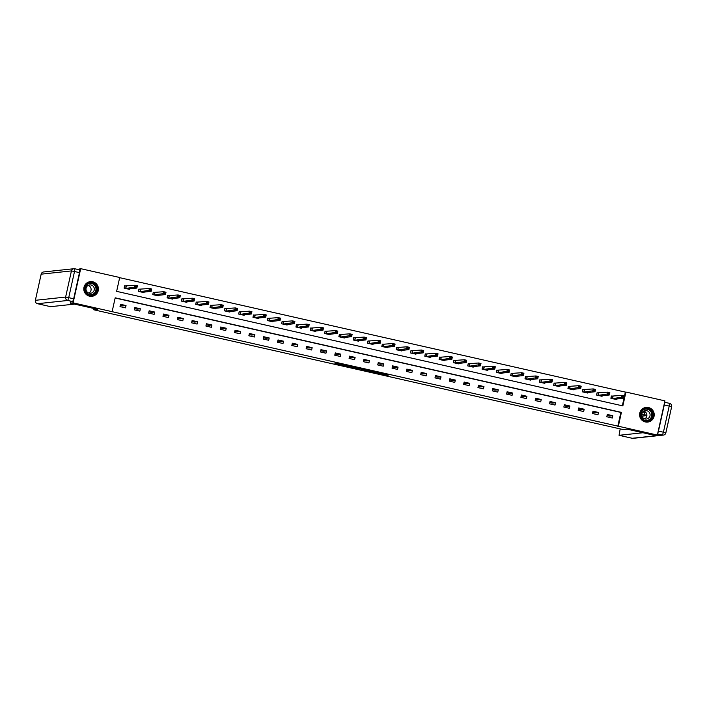 <?xml version="1.0" encoding="UTF-8"?>
<svg xmlns="http://www.w3.org/2000/svg" width="707" height="707" viewBox="0 0 707 707"><rect width="100%" height="100%" fill="white"/><g stroke="black" fill="none" stroke-linecap="round" stroke-linejoin="round"><path stroke-width="1.06" d="M375.231 372.775L386.367 375.284L388.364 375.072L377.291 372.562L381.63 373.667L376.257 372.669L380.419 373.809L375.231 372.775M92.723 281.775A7.388 7.335 -96.1 0 1 91.919 296.321A7.388 7.335 -96.1 0 1 83.806 288.553A7.388 7.335 -96.1 0 1 92.723 281.775M648.513 407.541A7.388 7.335 -96.1 0 1 647.7 422.088A7.388 7.335 -96.1 0 1 639.596 414.32A7.388 7.335 -96.1 0 1 648.513 407.541M334.924 363.425L344.777 365.917L347.782 365.89L335.348 363.08L346.191 365.634L344.866 365.784L334.924 363.425M657.351 435.052L654.541 435.362L627.189 429.167L623.256 429.591L93.713 309.763L97.654 309.339L70.302 303.153L73.113 302.852L80.695 268.669L119.695 277.498L116.628 291.355L622.849 405.906L625.925 392.049L664.933 400.869L657.351 435.052L618.351 426.233L621.418 412.375L115.188 297.815L112.121 311.681L73.113 302.852M112.121 311.681L618.351 426.233M361.374 369.628L373.8 372.448L375.797 372.227L363.363 369.416L361.374 369.628M358.785 369.081L347.358 366.465L350.363 366.438L361.825 369.054L358.811 368.948M93.996 308.517L93.713 309.763M617.785 426.294L620.861 412.428L115.153 298M612.81 415.707L607.304 414.461L606.792 416.768L612.297 418.014L612.81 415.707L609.487 416.061L607.066 415.513M598.493 412.464L592.987 411.218L592.475 413.524L597.981 414.77L598.493 412.464L595.17 412.817L592.749 412.269M584.176 409.229L578.671 407.983L578.158 410.29L583.664 411.536L584.176 409.229L580.854 409.583L578.432 409.035M569.86 405.986L564.354 404.74L563.841 407.046L569.347 408.293L569.86 405.986L566.537 406.339L564.115 405.791M555.543 402.743L550.037 401.496L549.525 403.812L555.03 405.058L555.543 402.743L552.22 403.105L549.799 402.557M541.226 399.508L535.72 398.262L535.208 400.569L540.714 401.815L541.226 399.508L537.903 399.862L535.482 399.314M526.909 396.265L521.404 395.019L520.891 397.334L526.397 398.58L526.909 396.265L523.587 396.618L521.165 396.07M512.593 393.03L507.087 391.784L506.574 394.091L512.08 395.337L512.593 393.03L509.27 393.384L506.848 392.836M498.276 389.787L492.77 388.541L492.258 390.847L497.763 392.093L498.276 389.787L494.953 390.14L492.532 389.592M483.959 386.543L478.453 385.297L477.941 387.613L483.447 388.859L483.959 386.543L480.636 386.906L478.215 386.358M469.642 383.309L464.137 382.063L463.624 384.369L469.13 385.615L469.642 383.309L466.32 383.662L463.898 383.114M455.326 380.066L449.82 378.819L449.307 381.135L454.813 382.381L455.326 380.066L452.003 380.419L449.581 379.871M441.009 376.831L435.503 375.585L434.991 377.892L440.496 379.138L441.009 376.831L437.686 377.185L435.265 376.637M426.692 373.588L421.186 372.342L420.674 374.648L426.18 375.894L426.692 373.588L423.369 373.941L420.948 373.393M412.375 370.344L406.861 369.098L406.357 371.414L411.863 372.66L412.375 370.344L409.053 370.707L406.631 370.159M398.059 367.11L392.544 365.864L392.04 368.17L397.546 369.416L398.059 367.11L394.736 367.463L392.314 366.915M383.742 363.866L378.227 362.62L377.724 364.936L383.229 366.182L383.742 363.866L380.419 364.229L377.998 363.681M369.425 360.632L363.911 359.386L363.407 361.692L368.913 362.938L369.425 360.632L366.102 360.985L363.681 360.437M355.108 357.389L349.594 356.142L349.09 358.449L354.596 359.695L355.108 357.389L351.786 357.742L349.364 357.194M340.792 354.154L335.277 352.908L334.773 355.214L340.279 356.461L340.792 354.154L337.469 354.507L335.047 353.96M326.475 350.911L320.96 349.665L320.457 351.971L325.962 353.217L326.475 350.911L323.152 351.264L320.731 350.716M312.158 347.667L306.644 346.421L306.14 348.737L311.646 349.983L312.158 347.667L308.835 348.03L306.414 347.482M297.841 344.433L292.327 343.187L291.823 345.493L297.329 346.739L297.841 344.433L294.519 344.786L292.097 344.238M283.525 341.189L278.01 339.943L277.506 342.259L283.012 343.505L283.525 341.189L280.202 341.543L277.78 340.995M269.208 337.955L263.693 336.709L263.181 339.015L268.695 340.261L269.208 337.955L265.885 338.308L263.464 337.76M254.891 334.711L249.377 333.465L248.864 335.772L254.379 337.018L254.891 334.711L251.568 335.065L249.147 334.517M240.574 331.468L235.06 330.222L234.547 332.537L240.062 333.784L240.574 331.468L237.252 331.83L234.83 331.283M226.249 328.234L220.743 326.988L220.231 329.294L225.745 330.54L226.249 328.234L222.935 328.587L220.513 328.039M211.932 324.99L206.426 323.744L205.914 326.06L211.428 327.306L211.932 324.99L208.618 325.353L206.197 324.796M197.615 321.756L192.11 320.51L191.597 322.816L197.112 324.062L197.615 321.756L194.301 322.109L191.88 321.561M183.299 318.512L177.793 317.266L177.28 319.573L182.795 320.819L183.299 318.512L179.985 318.866L177.563 318.318M168.982 315.269L163.476 314.023L162.964 316.338L168.478 317.584L168.982 315.269L165.668 315.631L163.246 315.083M154.665 312.034L149.159 310.788L148.647 313.095L154.161 314.341L154.665 312.034L151.351 312.388L148.93 311.84M140.348 308.791L134.843 307.545L134.33 309.86L139.845 311.107L140.348 308.791L137.034 309.153L134.613 308.606M126.032 305.557L120.526 304.31L120.013 306.617L125.528 307.863L126.032 305.557L122.718 305.91L120.296 305.362M622.328 405.783L625.359 392.111L119.66 277.674M612.881 396.318L611.396 395.982L610.883 398.288L616.389 399.535L616.513 398.987M598.564 393.074L597.079 392.738L596.567 395.054L602.072 396.3L602.196 395.752M584.247 389.84L582.762 389.504L582.25 391.811L587.756 393.057L587.879 392.509M569.93 386.596L568.446 386.261L567.933 388.567L573.439 389.813L573.563 389.265M555.614 383.362L554.129 383.026L553.616 385.333L559.122 386.579L559.246 386.031M541.297 380.119L539.812 379.783L539.3 382.089L544.805 383.335L544.929 382.787M526.98 376.875L525.495 376.539L524.983 378.855L530.489 380.101L530.612 379.553M512.663 373.641L511.179 373.305L510.666 375.611L516.172 376.858L516.296 376.31M498.347 370.397L496.862 370.061L496.349 372.377L501.855 373.623L501.979 373.066M484.03 367.163L482.545 366.827L482.033 369.134L487.538 370.38L487.662 369.832M469.713 363.919L468.228 363.584L467.716 365.89L473.222 367.136L473.345 366.588M455.396 360.676L453.912 360.34L453.399 362.656L458.905 363.902L459.029 363.354M441.08 357.442L439.595 357.106L439.082 359.412L444.588 360.658L444.712 360.11M426.763 354.198L425.278 353.862L424.766 356.178L430.271 357.424L430.395 356.867M412.446 350.964L410.961 350.628L410.449 352.934L415.955 354.18L416.078 353.633M398.129 347.72L396.645 347.384L396.132 349.691L401.638 350.937L401.762 350.389M383.813 344.477L382.328 344.141L381.815 346.457L387.321 347.703L387.445 347.155M369.496 341.242L368.011 340.907L367.499 343.213L373.004 344.459L373.128 343.911M355.179 337.999L353.694 337.663L353.182 339.979L358.688 341.225L358.811 340.677M340.862 334.764L339.378 334.429L338.865 336.735L344.371 337.981L344.495 337.433M326.546 331.521L325.061 331.185L324.548 333.492L330.054 334.738L330.178 334.19M312.229 328.287L310.744 327.951L310.232 330.257L315.737 331.503L315.861 330.956M297.912 325.043L296.427 324.707L295.915 327.014L301.421 328.26L301.544 327.712M283.595 321.8L282.111 321.464L281.598 323.779L287.104 325.026L287.228 324.478M269.279 318.565L267.794 318.23L267.281 320.536L272.787 321.782L272.911 321.234M254.962 315.322L253.477 314.986L252.965 317.302L258.47 318.548L258.594 317.991M240.645 312.087L239.16 311.752L238.648 314.058L244.154 315.304L244.277 314.756M226.328 308.844L224.844 308.508L224.331 310.815L229.837 312.061L229.961 311.513M212.012 305.601L210.527 305.265L210.014 307.58L215.52 308.826L215.644 308.279M197.695 302.366L196.21 302.03L195.698 304.337L201.203 305.583L201.327 305.035M183.378 299.123L181.893 298.787L181.381 301.102L186.887 302.349L187.01 301.792M169.061 295.888L167.577 295.553L167.064 297.859L172.57 299.105L172.694 298.557M154.745 292.645L153.26 292.309L152.747 294.616L158.253 295.862L158.377 295.314M140.428 289.402L138.943 289.066L138.431 291.381L143.936 292.627L144.06 292.079M126.111 286.167L124.626 285.831L124.114 288.138L129.62 289.384L129.743 288.836M77.779 269.447L80.695 268.669M70.302 303.153L70.603 301.809M625.359 392.111L625.925 392.049M620.861 412.428L621.418 412.375M371.953 372.015L374.41 371.953L368.1 371.034L371.953 372.015M354.057 367.861L359.35 368.904L354.057 367.861L354.18 367.304L354.039 367.87M611.051 398.333L611.361 396.141M614.904 399.199L623.636 398.227L621.347 397.705L621.86 395.399L611.546 396.114M622.54 396.229L621.86 395.399L624.148 395.911L623.636 398.227L623.459 396.433L622.54 396.229L622.337 397.148L623.256 397.361M622.337 397.148L612.368 398.624M623.459 396.433L624.148 395.911M644.925 408.655A6.39 6.345 -96.1 0 1 652.879 412.853A6.39 6.345 -96.1 0 1 648.726 420.859A6.39 6.345 -96.1 0 1 640.772 416.662A6.39 6.345 -96.1 0 1 644.925 408.655M648.531 420.409A5.921 5.877 83.9 0 0 646.136 408.876A5.921 5.877 83.9 0 0 641.019 415.963A5.921 5.877 83.9 0 0 648.531 420.409M643.918 411.165A4.215 4.18 -96.1 0 1 644.74 418.88M647.197 418.871A4.215 4.18 83.9 0 0 645.5 410.661A4.215 4.18 83.9 0 0 641.85 415.707A4.215 4.18 83.9 0 0 647.197 418.871M643.768 421.407A7.335 7.291 83.9 0 0 653.957 413.268A7.335 7.291 83.9 0 0 642.424 408.902M89.144 282.888A6.39 6.345 -96.1 0 1 97.098 287.086A6.39 6.345 -96.1 0 1 92.944 295.093A6.39 6.345 -96.1 0 1 84.981 290.895A6.39 6.345 -96.1 0 1 89.144 282.888M92.741 294.642A5.921 5.877 83.9 0 0 90.355 283.109A5.921 5.877 83.9 0 0 85.229 290.197A5.921 5.877 83.9 0 0 92.741 294.642M88.128 285.398A4.215 4.18 -96.1 0 1 88.958 293.113M91.415 293.105A4.215 4.18 83.9 0 0 89.709 284.894A4.215 4.18 83.9 0 0 86.068 289.941A4.215 4.18 83.9 0 0 91.415 293.105M87.977 295.641A7.335 7.291 83.9 0 0 98.176 287.502A7.335 7.291 83.9 0 0 86.634 283.136M664.262 404.961L658.464 431.102L663.413 432.224L669.211 406.083L664.262 404.961L664.607 402.336M620.18 428.893L619.067 435.309L632.208 438.278L662.468 435.035L657.598 433.93M642.999 432.746L619.085 435.309L632.182 438.278A2.837 2.819 83.9 0 0 633.127 438.331A2.837 2.837 0 0 1 632.191 438.278M657.634 433.789L658.464 431.102M646.887 415.009L641.762 414.77M646.87 415.619L641.965 416.149M645.217 411.828L644.121 415.301M74.544 304.116L50.612 306.67M73.678 298.778L79.476 272.628L74.518 271.506L68.72 297.656L73.678 298.778L72.724 301.58L70.576 301.907M79.758 269.897L74.792 268.775A2.837 2.819 83.9 0 0 71.425 270.922L41.165 274.166L35.368 300.316L65.627 297.064L71.425 270.922L74.518 271.506L74.809 268.775L79.758 269.897L79.476 272.628M596.735 395.089L597.044 392.898M600.588 395.964L609.319 394.983L607.03 394.462L607.543 392.155L597.229 392.88M608.223 392.986L607.543 392.155L609.832 392.677L609.319 394.983L609.142 393.198L608.223 392.986L608.02 393.914L608.939 394.117M608.02 393.914L598.051 395.39M609.142 393.198L609.832 392.677M582.418 391.846L582.727 389.654M586.271 392.721L595.002 391.74L592.713 391.227L593.226 388.912L582.913 389.637M593.907 389.751L593.226 388.912L595.515 389.433L595.002 391.74L594.826 389.955L593.907 389.751L593.703 390.671L594.614 390.883M593.703 390.671L583.735 392.146M594.826 389.955L595.515 389.433M568.101 388.611L568.41 386.42M571.954 389.477L580.686 388.505L578.397 387.984L578.909 385.677L568.596 386.402M579.59 386.508L578.909 385.677L581.198 386.199L580.686 388.505L580.509 386.72L579.59 386.508L579.387 387.436L580.297 387.639M579.387 387.436L569.418 388.903M580.509 386.72L581.198 386.199M553.784 385.368L554.094 383.176M557.637 386.243L566.369 385.262L564.08 384.749L564.593 382.434L554.279 383.159M565.273 383.265L564.593 382.434L566.881 382.955L566.369 385.262L566.192 383.477L565.273 383.265L565.07 384.193L565.98 384.396M565.07 384.193L555.101 385.668M566.192 383.477L566.881 382.955M539.468 382.133L539.777 379.942M543.321 383L552.052 382.027L549.763 381.506L550.276 379.199L539.962 379.915M550.956 380.03L550.276 379.199L552.565 379.712L552.052 382.027L551.875 380.233L550.956 380.03L550.753 380.949L551.663 381.161M550.753 380.949L540.784 382.425M551.875 380.233L552.565 379.712M525.151 378.89L525.46 376.698M529.004 379.765L537.735 378.784L535.446 378.263L535.959 375.956L525.646 376.681M536.64 376.787L535.959 375.956L538.248 376.478L537.735 378.784L537.559 376.999L536.64 376.787L536.436 377.715L537.347 377.918M536.436 377.715L526.468 379.191M537.559 376.999L538.248 376.478M510.834 375.647L511.143 373.455M514.687 376.522L523.419 375.55L521.13 375.028L521.642 372.713L511.329 373.437M522.323 373.552L521.642 372.713L523.931 373.234L523.419 375.55L523.242 373.756L522.323 373.552L522.12 374.471L523.03 374.683M522.12 374.471L512.151 375.947M523.242 373.756L523.931 373.234M496.517 372.412L496.827 370.221M500.37 373.278L509.102 372.306L506.813 371.785L507.326 369.478L497.012 370.203M508.006 370.309L507.326 369.478L509.614 370L509.102 372.306L508.925 370.521L508.006 370.309L507.803 371.237L508.713 371.44M507.803 371.237L497.834 372.713M508.925 370.521L509.614 370M482.201 369.169L482.51 366.977M486.054 370.044L494.785 369.063L492.496 368.55L493.009 366.235L482.695 366.96M493.689 367.074L493.009 366.235L495.298 366.756L494.785 369.063L494.608 367.278L493.689 367.074L493.486 367.993L494.396 368.206M493.486 367.993L483.517 369.469M494.608 367.278L495.298 366.756M467.884 365.934L468.193 363.743M471.737 366.8L480.468 365.828L478.179 365.307L478.692 363L468.379 363.725M479.373 363.831L478.692 363L480.981 363.513L480.468 365.828L480.292 364.034L479.373 363.831L479.169 364.75L480.08 364.962M479.169 364.75L469.201 366.226M480.292 364.034L480.981 363.513M453.567 362.691L453.876 360.499M457.42 363.566L466.152 362.585L463.863 362.064L464.375 359.757L454.062 360.482M465.056 360.588L464.375 359.757L466.664 360.278L466.152 362.585L465.975 360.8L465.056 360.588L464.853 361.516L465.763 361.719M464.853 361.516L454.884 362.991M465.975 360.8L466.664 360.278M439.25 359.448L439.56 357.265M443.103 360.323L451.835 359.35L449.546 358.829L450.059 356.514L439.745 357.238M450.739 357.353L450.059 356.514L452.347 357.035L451.835 359.35L451.658 357.556L450.739 357.353L450.536 358.272L451.446 358.484M450.536 358.272L440.567 359.748M451.658 357.556L452.347 357.035M424.934 356.213L425.243 354.021M428.787 357.088L437.518 356.107L435.229 355.586L435.742 353.279L425.428 354.004M436.422 354.11L435.742 353.279L438.031 353.8L437.518 356.107L437.341 354.322L436.422 354.11L436.219 355.038L437.129 355.241M436.219 355.038L426.25 356.514M437.341 354.322L438.031 353.8M410.617 352.97L410.926 350.778M414.47 353.845L423.201 352.864L420.912 352.351L421.425 350.036L411.112 350.76M422.106 350.875L421.425 350.036L423.714 350.557L423.201 352.864L423.025 351.079L422.106 350.875L421.902 351.794L422.813 352.006M421.902 351.794L411.934 353.27M423.025 351.079L423.714 350.557M396.3 349.735L396.609 347.544M400.153 350.601L408.885 349.629L406.596 349.108L407.108 346.801L396.795 347.526M407.789 347.632L407.108 346.801L409.397 347.314L408.885 349.629L408.708 347.835L407.789 347.632L407.586 348.56L408.496 348.763M407.586 348.56L397.617 350.027M408.708 347.835L409.397 347.314M381.983 346.492L382.293 344.3M385.836 347.367L394.568 346.386L392.279 345.864L392.792 343.558L382.478 344.282M393.472 344.389L392.792 343.558L395.08 344.079L394.568 346.386L394.391 344.601L393.472 344.389L393.269 345.316L394.179 345.52M393.269 345.316L383.3 346.792M394.391 344.601L395.08 344.079M367.667 343.257L367.976 341.066M371.52 344.123L380.251 343.151L377.962 342.63L378.475 340.323L368.161 341.039M379.155 341.154L378.475 340.323L380.764 340.836L380.251 343.151L380.074 341.357L379.155 341.154L378.952 342.073L379.862 342.285M378.952 342.073L368.983 343.549M380.074 341.357L380.764 340.836M353.35 340.014L353.659 337.822M357.203 340.889L365.934 339.908L363.645 339.387L364.158 337.08L353.845 337.805M364.839 337.911L364.158 337.08L366.447 337.601L365.934 339.908L365.758 338.123L364.839 337.911L364.635 338.839L365.546 339.042M364.635 338.839L354.667 340.314M365.758 338.123L366.447 337.601M339.033 336.771L339.342 334.579M342.886 337.646L351.618 336.665L349.329 336.152L349.841 333.837L339.528 334.561M350.522 334.676L349.841 333.837L352.13 334.358L351.618 336.665L351.441 334.879L350.522 334.676L350.318 335.595L351.229 335.807M350.318 335.595L340.35 337.071M351.441 334.879L352.13 334.358M324.716 333.536L325.026 331.344M328.569 334.402L337.301 333.43L335.012 332.909L335.525 330.602L325.211 331.327M336.205 331.433L335.525 330.602L337.813 331.123L337.301 333.43L337.124 331.645L336.205 331.433L336.002 332.361L336.912 332.564M336.002 332.361L326.033 333.828M337.124 331.645L337.813 331.123M310.4 330.293L310.709 328.101M314.253 331.168L322.984 330.187L320.695 329.674L321.208 327.359L310.894 328.083M321.888 328.189L321.208 327.359L323.497 327.88L322.984 330.187L322.807 328.402L321.888 328.189L321.685 329.117L322.595 329.329M321.685 329.117L311.716 330.593M322.807 328.402L323.497 327.88M296.083 327.058L296.392 324.867M299.936 327.924L308.667 326.952L306.378 326.431L306.891 324.124L296.578 324.84M307.572 324.955L306.891 324.124L309.18 324.637L308.667 326.952L308.491 325.158L307.572 324.955L307.368 325.874L308.279 326.086M307.368 325.874L297.4 327.35M308.491 325.158L309.18 324.637M281.766 323.815L282.075 321.623M285.619 324.69L294.351 323.709L292.062 323.187L292.574 320.881L282.261 321.605M293.255 321.712L292.574 320.881L294.863 321.402L294.351 323.709L294.174 321.924L293.255 321.712L293.052 322.639L293.962 322.843M293.052 322.639L283.083 324.115M294.174 321.924L294.863 321.402M267.449 320.571L267.759 318.38M271.302 321.446L280.034 320.474L277.745 319.953L278.258 317.637L267.944 318.362M278.938 318.477L278.258 317.637L280.546 318.159L280.034 320.474L279.857 318.68L278.938 318.477L278.735 319.396L279.645 319.608M278.735 319.396L268.766 320.872M279.857 318.68L280.546 318.159M253.133 317.337L253.442 315.145M256.986 318.203L265.717 317.231L263.428 316.709L263.941 314.403L253.627 315.128M264.621 315.234L263.941 314.403L266.23 314.924L265.717 317.231L265.54 315.446L264.621 315.234L264.418 316.162L265.328 316.365M264.418 316.162L254.449 317.637M265.54 315.446L266.23 314.924M238.816 314.094L239.125 311.902M242.669 314.969L251.4 313.988L249.111 313.475L249.624 311.16L239.302 311.884M250.305 311.999L249.624 311.16L251.913 311.681L251.4 313.988L251.224 312.202L250.305 311.999L250.101 312.918L251.012 313.13M250.101 312.918L240.133 314.394M251.224 312.202L251.913 311.681M224.499 310.859L224.808 308.667M228.352 311.725L237.084 310.753L234.795 310.232L235.307 307.925L224.985 308.65M235.988 308.756L235.307 307.925L237.596 308.438L237.084 310.753L236.907 308.959L235.988 308.756L235.776 309.675L236.695 309.887M235.776 309.675L225.816 311.151M236.907 308.959L237.596 308.438M210.182 307.616L210.492 305.424M214.035 308.491L222.767 307.51L220.478 306.988L220.991 304.682L210.668 305.406M221.671 305.512L220.991 304.682L223.279 305.203L222.767 307.51L222.59 305.724L221.671 305.512L221.459 306.44L222.378 306.644M221.459 306.44L211.499 307.916M222.59 305.724L223.279 305.203M195.866 304.372L196.175 302.189M199.719 305.247L208.45 304.275L206.161 303.754L206.674 301.447L196.352 302.163M207.354 302.278L206.674 301.447L208.963 301.96L208.45 304.275L208.273 302.481L207.354 302.278L207.142 303.197L208.061 303.409M207.142 303.197L197.182 304.673M208.273 302.481L208.963 301.96M181.549 301.138L181.858 298.946M185.402 302.013L194.133 301.032L191.844 300.51L192.357 298.204L182.035 298.928M193.038 299.034L192.357 298.204L194.646 298.725L194.133 301.032L193.957 299.247L193.038 299.034L192.825 299.962L193.745 300.166M192.825 299.962L182.866 301.438M193.957 299.247L194.646 298.725M167.232 297.894L167.541 295.703M171.085 298.769L179.817 297.788L177.528 297.276L178.04 294.96L167.718 295.685M178.721 295.8L178.04 294.96L180.329 295.482L179.817 297.788L179.631 296.003L178.721 295.8L178.509 296.719L179.428 296.931M178.509 296.719L168.549 298.195M179.631 296.003L180.329 295.482M152.915 294.66L153.225 292.468M156.768 295.526L165.5 294.554L163.211 294.032L163.724 291.726L153.401 292.451M164.404 292.557L163.724 291.726L166.012 292.238L165.5 294.554L165.314 292.76L164.404 292.557L164.192 293.485L165.111 293.688M164.192 293.485L154.232 294.952M165.314 292.76L166.012 292.238M138.599 291.417L138.908 289.225M142.452 292.291L151.183 291.311L148.894 290.798L149.407 288.483L139.085 289.207M150.087 289.313L149.407 288.483L151.696 289.004L151.183 291.311L150.998 289.525L150.087 289.313L149.875 290.241L150.794 290.444M149.875 290.241L139.915 291.717M150.998 289.525L151.696 289.004M124.282 288.182L124.591 285.99M128.135 289.048L136.866 288.076L134.577 287.555L135.09 285.248L124.768 285.964M135.771 286.079L135.09 285.248L137.379 285.761L136.866 288.076L136.681 286.282L135.771 286.079L135.558 286.998L136.478 287.21M135.558 286.998L125.599 288.474M136.681 286.282L137.379 285.761M386.517 374.622L386.367 375.284M385.518 374.392L385.359 375.099M368.241 370.486L368.117 371.025M613.057 396.335L612.554 398.651M612.951 396.327L612.439 398.633M645.845 408.911A5.921 5.877 -96.1 0 1 647.939 420.471A5.921 5.877 -96.1 0 1 647.108 420.674M645.323 420.497A5.727 5.683 83.9 0 0 651.554 413.127A5.727 5.683 83.9 0 0 644.139 409.468M90.063 283.145A5.921 5.877 -96.1 0 1 92.157 294.704A5.921 5.877 -96.1 0 1 91.318 294.907M89.542 294.731A5.727 5.683 83.9 0 0 95.763 287.36A5.727 5.683 83.9 0 0 88.357 283.693M633.127 438.331L663.387 435.088A2.837 2.837 0 0 0 665.853 432.878L665.835 432.887A2.837 2.819 83.9 0 1 662.468 435.035L663.413 432.224L665.853 432.878L671.65 406.728A2.837 2.837 0 0 0 669.502 403.344L664.624 402.239L669.494 403.344L669.211 406.083L671.65 406.728L665.835 432.861M642.866 411.995L645.076 412.49M671.632 406.719A2.837 2.819 83.9 0 0 669.511 403.352M72.724 301.58L67.766 300.466L37.506 303.71L50.63 306.679L37.506 303.71A2.837 2.819 83.9 0 1 35.368 300.316L41.147 274.175A2.837 2.837 0 0 1 43.613 271.965A2.837 2.819 83.9 0 0 41.165 274.166M67.766 300.466L68.72 297.656L65.627 297.064A2.837 2.819 83.9 0 0 67.766 300.466M598.741 393.101L598.237 395.407M598.635 393.083L598.122 395.399M584.424 389.857L583.92 392.164M584.318 389.849L583.805 392.155M570.107 386.623L569.603 388.93M570.001 386.605L569.489 388.921M555.79 383.38L555.287 385.686M555.684 383.371L555.172 385.677M541.474 380.136L540.961 382.452M541.368 380.127L540.855 382.434M527.157 376.902L526.644 379.208M527.051 376.893L526.538 379.199M512.84 373.658L512.328 375.974M512.734 373.65L512.221 375.956M498.523 370.424L498.011 372.73M498.417 370.406L497.905 372.722M484.207 367.18L483.694 369.487M484.101 367.172L483.588 369.478M469.89 363.937L469.377 366.253M469.784 363.928L469.271 366.244M455.573 360.703L455.061 363.009M455.467 360.694L454.954 363M441.256 357.459L440.744 359.775M441.15 357.45L440.638 359.757M426.94 354.225L426.427 356.531M426.834 354.207L426.321 356.522M412.623 350.981L412.11 353.288M412.517 350.972L412.004 353.279M398.306 347.738L397.794 350.053M398.2 347.729L397.688 350.045M383.989 344.503L383.477 346.81M383.883 344.495L383.371 346.801M369.673 341.26L369.16 343.575M369.567 341.251L369.054 343.558M355.356 338.026L354.843 340.332M355.25 338.008L354.737 340.323M341.039 334.782L340.527 337.089M340.933 334.773L340.421 337.08M326.722 331.548L326.21 333.854M326.616 331.53L326.104 333.845M312.406 328.304L311.893 330.611M312.3 328.295L311.787 330.602M298.089 325.061L297.576 327.376M297.983 325.052L297.47 327.368M283.772 321.826L283.26 324.133M283.666 321.818L283.154 324.124M269.455 318.583L268.943 320.898M269.349 318.574L268.837 320.881M255.139 315.349L254.626 317.655M255.033 315.331L254.52 317.646M240.822 312.105L240.309 314.412M240.716 312.096L240.203 314.403M226.505 308.862L225.993 311.177M226.399 308.853L225.887 311.168M212.188 305.627L211.676 307.934M212.082 305.618L211.57 307.925M197.872 302.384L197.359 304.699M197.766 302.375L197.253 304.682M183.555 299.149L183.042 301.456M183.449 299.132L182.936 301.447M169.238 295.906L168.726 298.213M169.132 295.897L168.62 298.204M154.921 292.663L154.409 294.978M154.815 292.654L154.303 294.969M140.605 289.428L140.092 291.735M140.499 289.419L139.986 291.726M126.288 286.185L125.775 288.5M126.182 286.176L125.669 288.483M368.223 370.477L368.1 371.034M647.612 422.052L646.87 422.132M646.039 407.462L645.305 407.532M91.822 296.286L91.088 296.366M90.257 281.686L89.524 281.766M35.35 300.316A2.837 2.837 0 0 0 37.498 303.71M74.809 268.775A2.837 2.837 0 0 0 73.873 268.722L43.613 271.965"/></g></svg>
